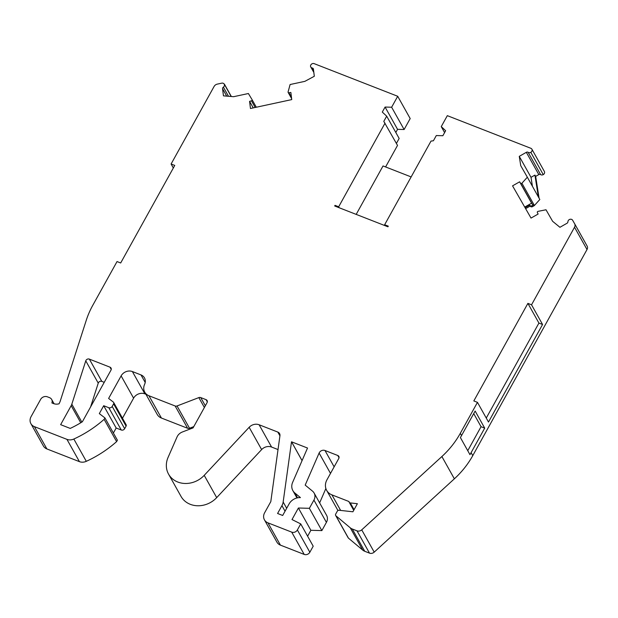 <?xml version="1.0" encoding="UTF-8"?>
<svg xmlns="http://www.w3.org/2000/svg" width="618" height="618" viewBox="0 0 618 618"><rect width="100%" height="100%" fill="white"/><g stroke="black" fill="none" stroke-linecap="round" stroke-linejoin="round"><path stroke-width="0.93" d="M90.576 406.968L98.247 383.137A2.572 2.233 150.8 0 1 101.823 381.391L104.233 382.333M85.964 360.402A2.572 2.233 150.8 0 1 89.347 359.104L109.973 367.162A2.572 2.233 150.8 0 1 110.97 370.174L82.379 421.754A94.415 81.931 150.8 0 1 70.22 428.413L60.641 424.666L71.17 405.671A8.567 7.431 -29.2 0 0 71.819 404.187L85.771 360.85A2.572 2.233 150.8 0 1 85.964 360.402M339.236 207.772L338.679 206.775L335.033 205.354L334.678 205.987L387.942 226.798L388.289 226.157L384.643 224.736L431.009 141.089L433.411 140.765L436.3 135.551L442.859 135.728L445.64 130.707L441.252 126.613L447.324 115.659L531.024 148.359A2.572 2.233 150.8 0 1 531.889 149.17L544.365 171.456A2.572 2.233 150.8 0 1 543.276 174.624L530.8 152.337A2.572 2.233 150.8 0 1 528.135 152.314A1.715 1.483 -29.2 0 0 526.327 152.322L519.267 156.339L520.735 165.67L527.339 177.204L521.916 183.229A0.857 0.742 150.8 0 1 520.588 183.237L519.63 181.816L512.554 185.848L531.024 218.084L538.108 214.052L537.359 212.499A0.857 0.742 150.8 0 1 538.046 211.364L546.003 209.765L552.616 221.298L559.931 227.293L566.992 223.268A1.715 1.483 -29.2 0 0 567.911 221.723A2.572 2.233 150.8 0 1 572.546 220.108L574.609 223.701A4.28 3.716 -29.2 0 0 574.609 223.701A4.28 3.716 -29.2 0 1 574.531 227.246L531.542 304.805L542.565 324.489L538.919 323.067L486.258 418.054M531.889 149.17A2.572 2.233 150.8 0 1 530.8 152.337M531.542 304.805L527.896 303.376L473.821 400.928L477.467 402.357L460.286 433.349A85.655 74.33 -29.2 0 1 441.885 456.532L361.731 529.85A4.28 3.716 -29.2 0 1 357.019 530.847L352.26 528.993A8.567 7.431 -29.2 0 1 350.275 527.826L335.976 515.852A1.723 1.491 -29.2 0 1 335.705 514.076L337.297 511.21A1.7 1.475 -29.2 0 1 338.988 510.244L352.901 511.789L357.382 503.709L350.29 502.921A1.715 1.483 -29.2 0 1 349.015 501.546L331.92 494.871A12.847 11.147 -29.2 0 1 326.675 490.391A12.847 11.147 -29.2 0 1 326.937 479.838L338.764 458.494A2.572 2.233 150.8 0 0 337.776 455.489L324.991 450.499A4.334 3.754 150.8 0 0 319.297 452.685A4.334 3.754 150.8 0 0 319.112 453.056L305.192 485.107L312.546 491.163A8.598 7.462 -29.2 0 1 314.106 493.025A8.598 7.462 -29.2 0 1 313.929 500.093L309.371 508.313L298.401 508.011L292.005 519.545L300.727 523.909L297.374 529.958A4.303 3.731 -29.2 0 1 291.711 532.129L267.957 522.851A8.598 7.462 -29.2 0 1 264.442 519.846A8.598 7.462 -29.2 0 1 264.62 512.785L270.808 501.623L279.946 435.69A4.28 3.716 150.8 0 0 279.568 433.566A4.28 3.716 150.8 0 0 277.814 432.075L259.12 424.767A8.567 7.431 150.8 0 0 249.154 427.293L204.218 475.342A22.696 19.699 -29.2 0 1 168.552 474.122A22.696 19.699 -29.2 0 1 168.096 457.351L177.042 436.949A8.567 7.431 -29.2 0 1 177.397 436.238A8.567 7.431 -29.2 0 1 182.341 432.005L193.079 427.888L207.061 402.666A2.572 2.233 150.8 0 0 206.064 399.661L200.734 397.583A2.572 2.233 150.8 0 0 198.834 397.606L177.049 405.964A2.572 2.233 -29.2 0 1 175.149 405.987L148.946 395.752A10.321 8.953 -29.2 0 1 144.736 392.152A10.321 8.953 -29.2 0 1 144.597 384.365A8.567 7.431 150.8 0 0 144.481 377.907A8.567 7.431 150.8 0 0 140.989 374.917L132.391 371.557A8.567 7.431 150.8 0 0 121.12 375.883L108.613 398.448L113.295 402.04A1.715 1.483 -29.2 0 1 113.604 403.848L112.182 406.42A2.572 2.233 -29.2 0 1 108.799 407.718L103.693 405.717L99.32 413.612L104.929 417.907L104.133 419.336A107.262 93.079 -29.2 0 1 73.836 439.035A8.567 7.431 -29.2 0 1 66.937 439.359L34.399 426.644A8.567 7.431 -29.2 0 1 30.9 423.662A8.567 7.431 -29.2 0 1 31.078 416.625L40.618 399.413A5.137 4.457 -29.2 0 1 47.385 396.818L49.571 397.668A5.137 4.457 150.8 0 1 51.673 399.467A5.137 4.457 150.8 0 1 51.904 402.944L53.573 403.6A8.567 7.431 -29.2 0 0 59.058 403.793L59.791 402.248A8.567 7.431 150.8 0 0 60.193 401.244L86.281 320.24A85.655 74.33 -29.2 0 1 92.723 305.408L117.034 261.561L120.68 262.982L174.755 165.431L171.101 164.009L214.098 86.45A4.28 3.716 -29.2 0 1 217.281 84.125L221.885 83.129A2.572 2.233 150.8 0 1 223.399 87.146A1.715 1.483 -29.2 0 0 222.573 88.737L223.453 95.86L233.635 96.694L248.397 93.519L252.067 99.652A0.857 0.742 150.8 0 1 251.472 100.827L249.579 101.344L250.46 108.49L291.742 99.598L290.854 92.453L288.938 92.754A0.857 0.742 150.8 0 1 288.096 91.889L290.097 84.527L304.859 81.352L314.307 76.277L313.426 69.154A1.715 1.483 -29.2 0 0 312.268 67.995A2.572 2.233 150.8 0 1 310.53 66.296A2.572 2.233 150.8 0 1 314.006 63.584L397.706 96.277L410.19 118.563L404.118 129.517L397.559 129.34L395.814 132.484M291.511 441.8L307.525 448.035L292.615 482.403A11.163 9.687 -29.2 0 0 292.855 490.615A11.163 9.687 -29.2 0 0 294.886 493.033L300.441 497.606A11.163 9.687 -29.2 0 0 289.085 503.94L282.673 515.474L277.582 513.481L281.932 505.64A11.163 9.687 -29.2 0 0 283.16 502.009L291.511 441.8L302.063 460.657M335.667 515.489L348.15 537.776A1.723 1.491 -29.2 0 0 348.452 538.139L362.751 550.113A8.567 7.431 -29.2 0 0 364.736 551.279L369.494 553.133A4.28 3.716 -29.2 0 0 374.207 552.137L454.361 478.819A85.655 74.33 -29.2 0 0 472.762 455.636L587.015 249.533L574.531 227.246M477.467 402.357L488.49 422.04L542.565 324.489M475.142 411.04L461.538 435.574A85.655 74.33 -29.2 0 1 460.402 437.567L469.966 454.655A85.655 74.33 150.8 0 0 471.101 452.662L484.705 428.127L475.142 411.04M574.64 223.755L587.085 245.987A4.28 3.716 150.8 0 1 587.1 246.01A4.28 3.716 150.8 0 1 587.015 249.533M319.63 502.89L325.871 488.514M307.609 536.192L310.877 530.298L321.854 530.599L326.404 522.38A8.598 7.462 -29.2 0 0 326.582 515.312L314.106 493.025M264.442 519.846L276.918 542.133A8.598 7.462 -29.2 0 0 280.433 545.13L304.195 554.416A4.303 3.731 -29.2 0 0 309.85 552.245L313.202 546.196L300.727 523.909M168.552 474.122L181.028 496.409A22.696 19.699 -29.2 0 0 216.694 497.629L261.638 449.58A8.567 7.431 150.8 0 1 271.596 447.053L278.023 449.564M144.736 392.152L157.211 414.439A10.321 8.953 -29.2 0 0 161.422 418.038L187.625 428.274A2.572 2.233 -29.2 0 0 189.525 428.243L193.782 426.613M122.48 418.224L133.596 398.17A8.567 7.431 150.8 0 1 144.867 393.844L145.91 394.253M113.388 433.025L116.169 428.004L121.275 430.004A2.572 2.233 -29.2 0 0 124.658 428.707L126.087 426.134A1.715 1.483 -29.2 0 0 126.118 424.728L113.642 402.442M30.9 423.662L43.376 445.949A8.567 7.431 -29.2 0 0 46.875 448.931L79.421 461.646A8.567 7.431 -29.2 0 0 86.311 461.322A107.262 93.079 -29.2 0 0 116.609 441.623L117.405 440.194L104.929 417.907M396.408 143.43L399.158 138.455L386.683 116.169L383.793 121.383L397.521 145.415L385.593 166.945M543.276 174.624A2.572 2.233 150.8 0 1 540.611 174.6A1.715 1.483 -29.2 0 0 538.803 174.6L535.659 176.393L539.089 198.177M527.339 177.204L539.815 199.49L534.4 205.516A0.857 0.742 150.8 0 1 534.153 205.709L532.546 206.628A1.715 1.483 150.8 0 1 530.592 206.512L530.113 206.095L525.617 208.652M338.679 206.775L385.045 123.136M397.706 96.277L391.634 107.231L385.084 107.053L382.295 112.074L386.683 116.169M538.355 196.879L534.933 175.095L535.659 176.393M534.933 175.095L531.016 177.327L519.267 156.339M253.241 107.895L249.579 101.344M524.721 207.084L531.588 203.167L519.63 181.816M531.588 203.167L532.546 204.597A0.857 0.742 -29.2 0 0 533.635 204.782L532.028 205.694A1.715 1.483 150.8 0 1 530.074 205.585L529.587 205.161L530.113 206.095M473.72 413.596L481.059 426.698L484.705 428.127M481.059 426.698L467.749 450.7M385.199 225.724L384.643 224.736M356.184 214.392L383.036 165.948L411.148 176.926M444.597 132.592L441.252 126.613M104.133 419.336L116.609 441.623M103.693 405.717L116.169 428.004M298.401 508.011L310.877 530.298M309.371 508.313L321.854 530.599M391.634 107.231L404.118 129.517M171.101 164.009L173.334 167.996M397.559 129.34L385.084 107.053M527.896 303.376L538.919 323.067M335.033 205.354L335.582 206.342M231.178 96.493L224.635 84.805M529.587 205.161L525.091 207.725M532.422 186.281L531.016 177.327M89.347 359.104L101.823 381.391M228.506 96.277L223.399 87.146M324.991 450.499L334.145 466.845M255.188 107.47L251.472 100.827M291.534 441.793L302.078 460.619M294.886 493.033L297.567 497.83M283.16 502.009L286.675 508.29M281.932 505.64L285.053 511.217M460.286 433.349L461.538 435.574M471.101 452.662L472.762 455.636M226.713 96.13L222.573 88.737M538.803 174.6L526.327 152.322M252.074 99.668L256.308 107.231L252.082 99.691M291.449 97.235L288.938 92.754M532.546 204.597L520.588 183.237M533.635 204.782L534.153 205.709M534.4 205.516L521.916 183.229M34.399 426.644L46.875 448.931M66.937 439.359L79.421 461.646M73.836 439.035L86.311 461.322M108.799 407.718L121.275 430.004M112.182 406.42L124.658 428.707M113.604 403.848L126.087 426.134M121.12 375.883L133.596 398.17M132.391 371.557L144.867 393.844M140.989 374.917L145.207 382.449M148.946 395.752L161.422 418.038M175.149 405.987L187.625 428.274M177.049 405.964L189.525 428.243M198.834 397.606L204.38 407.501M200.734 397.583L205.331 405.787M206.064 399.661L207.324 401.924M204.218 475.342L216.694 497.629M249.154 427.293L261.638 449.58M259.12 424.767L271.596 447.053M277.814 432.075L279.931 435.845M267.957 522.851L280.433 545.13M291.711 532.129L304.195 554.416M297.374 529.958L309.85 552.245M313.929 500.093L326.404 522.38M319.112 453.056L330.506 473.403M337.776 455.489L339.035 457.753M331.92 494.871L340.634 510.429M350.29 502.921L354.068 509.68M335.976 515.852L348.452 538.139M350.275 527.826L362.751 550.113M352.26 528.993L364.736 551.279M357.019 530.847L369.494 553.133M361.731 529.85L374.207 552.137M441.885 456.532L454.361 478.819M313.573 70.321L312.268 67.995M540.611 174.6L528.135 152.314M530.074 205.585L530.592 206.512M532.028 205.694L532.546 206.628M109.973 367.162L111.24 369.425M85.771 360.85L98.247 383.137M71.819 404.187L81.839 422.094M71.17 405.671L80.742 422.766M292.855 490.615L296.972 497.961M326.675 490.391L337.953 510.53M349.185 502.225L353.712 510.321M54.083 403.778L51.673 399.467M231.333 96.508L224.404 84.125M313.836 72.46L310.761 66.968M291.619 98.602L288.15 92.414M587.1 246.01L574.624 223.731"/></g></svg>
